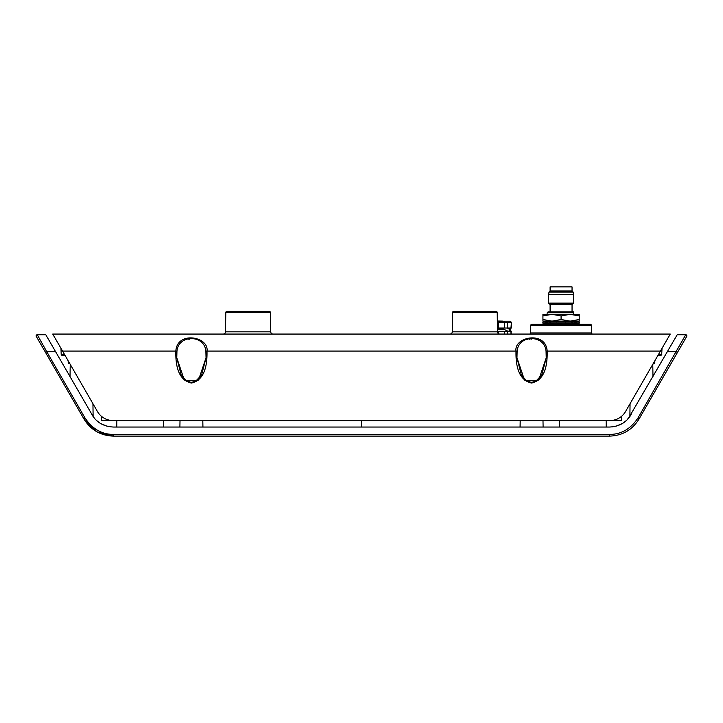 <?xml version="1.0" encoding="UTF-8"?>
<svg xmlns="http://www.w3.org/2000/svg" width="723" height="723" viewBox="0 0 723 723"><rect width="100%" height="100%" fill="white"/><g stroke="black" fill="none" stroke-linecap="round" stroke-linejoin="round"><path stroke-width="1.08" d="M670.266 334.062L52.734 334.062L62.558 351.071L175.834 351.071C177.171 330.447 209.218 336.828 206.995 351.071L516.005 351.071C513.782 336.828 545.829 330.447 547.166 351.071L660.442 351.071L670.266 334.062M64.546 354.505L61.202 354.505L60.985 348.35L56.665 340.858L97.379 411.396C100.795 417.234 106.164 420.334 113.484 420.696L609.516 420.696C616.836 420.334 622.205 417.234 625.621 411.396L666.335 340.858L662.015 348.35L661.681 354.966M652.977 376.701L652.77 364.374L653.682 363.542A1.13 1.13 0 0 0 654.812 362.431L653.89 362.431M654.839 360.777L654.812 362.431L654.839 360.777L657.831 355.608C661.581 355.608 661.581 355.608 657.831 355.608L660.668 355.608L661.798 354.505L660.831 355.589M621.672 416.168L621.672 420.696L542.991 420.696L543.109 427.04M101.328 416.168L101.328 420.696L180.009 420.696L179.891 427.04M361.5 427.04L361.5 420.696M116.855 420.696L116.801 427.04L116.855 420.696M106.887 426.154L101.048 423.723M98.708 422.187L97.162 420.958M94.568 418.355L93.113 416.484L92.942 403.696L93.113 416.484L45.793 334.74L37.28 334.74L46.778 351.749L37.28 334.74L36.15 335.87A1.13 1.13 0 0 0 36.304 336.439L45.793 352.878L36.304 336.439A1.13 1.13 0 0 1 36.855 334.821M630.953 414.848L631.116 414.568C626.543 422.404 619.34 426.561 609.516 427.04L113.484 427.04C103.66 426.561 96.457 422.404 91.884 414.568L92.065 414.875M606.199 427.04L606.145 420.696M630.058 403.696L629.887 416.484L630.058 403.696L629.887 416.484L631.116 414.568L627.157 419.729M609.516 427.04L613.149 426.778M616.448 426.055L622.259 423.533M623.506 422.747L625.973 420.84M85.007 417.966A1.13 0.506 150 0 0 84.031 419.105L45.793 352.878A1.13 0.506 -30 0 1 46.778 351.749L85.007 417.966C92.345 428.956 101.844 434.442 113.484 434.415L609.516 434.415C621.156 434.442 630.655 428.956 637.993 417.966L685.72 334.74L677.207 334.74L628.432 418.355M653.249 363.542L653.682 363.542A1.13 1.13 0 0 0 654.812 362.431M616.782 425.955L621.952 423.723M624.292 422.187L624.808 421.807M667.383 351.749L676.222 351.749A1.13 0.506 30 0 1 677.207 352.878L638.969 419.105A1.13 0.506 -150 0 0 637.993 417.966M686.696 336.439L677.207 352.878L686.696 336.439A1.13 1.13 0 0 0 685.72 334.74L686.85 335.87L685.72 334.74M84.799 420.37L97.126 431.92L113.484 436.114L609.516 436.114C622.358 435.689 632.182 430.022 638.969 419.105L677.207 352.878M100.181 431.595L97.804 430.429M36.99 334.776A1.13 1.13 0 0 1 37.28 334.74L36.15 335.87A1.13 1.13 0 0 0 36.304 336.439M68.161 360.777L68.188 362.431A1.13 1.13 0 0 0 69.318 363.542A1.13 1.13 0 0 1 68.188 362.431L68.161 360.777L65.169 355.608L62.332 355.608L61.202 354.505L61.319 354.984M69.751 363.542L70.23 364.374L70.023 376.701M526.633 339.62L527.456 339.458M529.091 339.232L529.923 339.168M530.998 339.123L531.532 339.114M536.339 339.575L537.279 339.801M540.162 340.885L540.623 341.129M188.757 339.25L189.598 339.177M92.942 403.696L93.113 416.484M92.481 415.553L92.924 416.213M113.484 434.415L113.484 436.114C100.642 435.689 90.818 430.022 84.031 419.105M638.969 419.105C632.182 430.022 622.358 435.689 609.516 436.114L609.516 434.415M205.883 351.595C205.034 334.252 177.731 334.315 176.936 351.595L175.834 351.071C175.373 370.013 180.569 380.678 191.414 383.045C202.25 380.678 207.447 370.013 206.995 351.071L205.883 351.595L206.046 357.813L201.59 375.029L195.427 381.455L191.107 382.476L186.362 380.84L181.139 374.885L176.774 357.768L184.347 380.153M206.046 357.813L198.473 380.153M176.936 351.595L176.774 357.813M186.263 380.777L196.557 380.777M546.064 351.595C545.269 334.297 517.957 334.261 517.117 351.595L516.005 351.071C515.553 370.013 520.75 380.678 531.586 383.045C542.431 380.678 547.627 370.013 547.166 351.071L546.064 351.595L546.226 357.813L541.771 375.029L535.598 381.455L531.288 382.476L526.543 380.84L521.319 374.885L516.954 357.768L524.527 380.153M546.226 357.813L538.653 380.153M517.117 351.595L516.954 357.813M526.443 380.777L536.737 380.777M499.801 334.062A2.268 2.268 0 0 1 497.532 331.83L452.255 331.83A2.268 2.268 0 0 1 449.986 334.062A2.268 2.268 0 0 0 452.255 331.83L452.589 312.499A1.13 1.13 0 0 1 453.728 311.378L496.059 311.378A1.13 1.13 0 0 1 497.198 312.499A1.13 1.13 0 0 0 496.059 311.378M497.532 331.83L497.198 312.499L497.343 321.003L502.63 321.12M468.034 311.378L453.728 311.378L468.034 311.378M270.745 331.83L270.411 312.499L270.745 331.83A2.268 2.268 0 0 0 273.014 334.062A2.268 2.268 0 0 1 270.745 331.83L225.468 331.83A2.268 2.268 0 0 1 223.199 334.062A2.268 2.268 0 0 0 225.468 331.83L225.802 312.499A1.13 1.13 0 0 1 226.941 311.378L269.272 311.378A1.13 1.13 0 0 1 270.411 312.499A1.13 1.13 0 0 0 269.272 311.378M241.247 311.378L226.941 311.378L241.247 311.378M452.255 331.83L452.589 312.499L497.198 312.499M503.542 328.504L497.478 328.504L498.599 328.034L498.599 322.205L511.378 322.621L511.378 328.034L504.6 328.034L504.6 322.205M225.468 331.83L225.802 312.499L270.411 312.499M592.688 334.062A1.13 1.13 0 0 1 591.55 332.942L530.592 332.942A1.13 1.13 0 0 1 529.462 334.062M591.55 332.942L591.423 325.422A1.13 1.13 0 0 0 590.284 324.311L531.857 324.311A1.13 1.13 0 0 0 530.727 325.422L591.423 325.422M530.592 332.942L530.727 325.422M573.701 324.311L573.701 323.805M573.701 322.015L573.701 321.129M546.832 321.129L546.832 322.042L547.853 321.129L550.022 322.042M546.832 323.506L546.832 324.311M546.986 314.324L547.212 312.77L573.701 312.77L573.701 311.83L573.701 314.677M579.213 321.129L542.928 321.129L542.928 319.512L552.001 321.129L561.075 319.512L570.14 321.129L579.213 319.512L579.213 321.129M579.213 315.951L570.14 314.324L542.928 314.324L542.928 315.951L552.001 314.324L561.075 315.951L570.14 314.324L579.213 314.324L579.213 319.512M542.928 315.951L542.928 319.512M561.075 315.951L561.075 319.512M552.001 314.324L570.14 314.324M547.212 312.77L548.142 311.83L573.701 311.83M548.649 303.127L548.649 294.595L573.502 294.595L573.502 303.127L548.649 303.127L550.095 304.573L550.095 311.83M550.095 304.573L572.047 304.573L572.047 311.83M573.502 303.127L572.047 304.573M573.502 294.595L573.14 292.065L549.001 292.065L550.095 290.971L550.095 286.886L572.047 286.886L572.047 290.971L550.095 290.971M548.649 294.595L549.001 292.065M573.14 292.065L572.047 290.971M509.164 328.034L510.239 328.504L510.239 330.583M510.962 334.062L510.962 331.776L511.378 334.062M507.329 334.062L507.329 331.776L509.164 331.776L509.164 328.504L509.643 328.504L509.643 331.776L511.378 331.776M504.6 334.062L504.6 331.306L507.329 331.776M504.6 331.306L498.599 331.306L498.599 333.71M498.599 331.306L497.523 331.459M509.164 331.776L503.542 329.173L497.487 329.173M498.87 328.703L499.512 328.965L498.87 328.703M508.685 328.034L509.643 328.504M509.164 328.504L507.13 328.034M503.542 329.173L503.542 328.034M508.947 328.26L507.682 328.26M497.343 321.12L503.217 321.229M497.352 321.229L509.588 321.229L511.188 322.042M497.37 322.359L498.599 322.205M510.962 328.034L511.378 322.621M504.6 328.034L498.599 328.034M507.338 322.621L507.338 328.034M542.874 322.042L579.268 322.042L579.268 323.172L542.874 323.172L542.874 322.042M544.627 323.172L545.811 324.076L546.38 323.335M546.832 323.172L547.853 324.076L548.441 323.172M546.498 322.033L545.811 321.129L546.38 322.042M546.651 323.172L547.853 324.076M552.851 323.172L553.438 324.076L553.782 323.172M550.781 323.172L553.438 324.076M561.075 323.172L561.075 324.076L557.343 323.172M569.29 323.172L568.703 324.076L565.467 323.172M561.075 322.042L561.075 321.129L564.428 322.042M568.359 322.033L568.703 321.129L571.324 322.042M569.29 322.042L568.703 321.129M575.309 323.172L574.288 324.076L572.092 323.172M573.691 322.033L574.288 321.129L575.472 322.042M575.309 322.042L574.288 321.129L573.701 321.419M577.514 323.172L576.33 324.076L575.644 323.181M575.761 323.172L576.33 324.076M577.514 322.042L576.33 321.129L575.761 321.88M575.49 323.172L574.288 324.076M544.627 322.042L545.811 321.129M552.851 322.042L553.438 321.129L556.629 322.042M163.642 420.696L163.633 427.04M559.367 427.04L559.358 420.696M658.454 354.505L661.798 354.505M46.778 351.749L55.617 351.749M69.11 362.431L68.188 362.431M202.811 420.696L202.928 427.04M520.189 420.696L520.072 427.04M62.042 355.562L61.202 354.505M509.643 330.239L511.188 331.125M547.465 323.85L545.431 323.172M551.55 323.461L549.887 323.172M565.16 323.091L565.793 323.172M564.753 322.042L564.13 321.961M571.26 322.892L572.987 323.172M572.218 322.042L570.546 321.753M574.731 322.512L576.981 323.172M576.701 322.042L574.649 321.346M574.686 323.85L575.761 323.335M545.151 322.042L547.392 322.693M549.128 322.042L550.845 322.322M556.303 322.042L556.936 322.124"/></g></svg>
